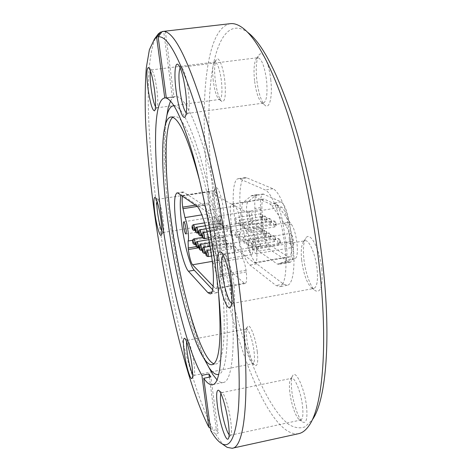<?xml version="1.0" encoding="UTF-8"?>
<svg xmlns="http://www.w3.org/2000/svg" width="472" height="472" viewBox="0 0 472 472"><rect width="100%" height="100%" fill="white"/><g stroke="black" fill="none" stroke-linecap="round" stroke-linejoin="round"><path stroke-width="0.35" stroke-dasharray="2.36 1.77" d="M257.281 351.734C255.712 337.645 249.812 322.659 247.552 326.536C246.343 328.512 246.148 333.061 246.962 340.176C248.237 351.156 252.343 364.03 255.151 365.499C257.565 366.284 258.272 361.699 257.281 351.734M245.163 341.362C244.449 335.149 244.614 331.191 245.652 329.486L246.237 329.072C248.467 328.199 252.815 340.477 254.054 351.457C254.85 358.862 254.485 362.915 252.968 363.617L252.266 363.452C249.251 360.266 246.88 352.903 245.163 341.362M223.398 209.214C221.928 196.671 217.551 185.118 215.562 188.157C214.205 190.411 214.011 195.703 214.972 204.034C216.607 215.315 218.772 222.353 221.468 225.138C223.887 225.728 224.53 220.418 223.398 209.214M213.161 204.724C212.317 197.449 212.477 192.841 213.639 190.9L214.164 190.558C216.601 191.614 218.683 197.845 220.412 209.249C221.327 217.745 220.99 222.424 219.397 223.291L218.796 223.138C216.471 220.725 214.589 214.589 213.161 204.724M224.76 80.446C223.232 66.977 218.825 56.097 216.436 59.454C214.5 62.693 214.117 69.714 215.285 80.523C216.831 91.775 218.996 98.778 221.775 101.545C225.091 102.259 226.088 95.226 224.76 80.446M213.261 80.854C212.235 71.408 212.553 65.289 214.217 62.505L214.949 62.056C217.574 62.9 219.728 69.148 221.409 80.8C222.507 91.94 221.94 98.152 219.704 99.439L218.89 99.191C216.495 96.801 214.618 90.689 213.261 80.854M270.804 80.063C269.081 63.095 262.715 49.814 259.104 54.876C256.343 59.201 255.582 67.638 256.809 80.181C258.52 93.379 261.311 101.822 265.181 105.504C269.63 109.191 272.692 96.347 270.804 80.063M254.538 80.576C253.458 69.608 254.107 62.257 256.485 58.534L257.818 57.708C261.659 58.658 264.58 66.257 266.574 80.5C267.701 93.981 266.603 101.527 263.282 103.132L261.807 102.684C258.467 99.504 256.042 92.134 254.538 80.576M321.857 269.736C320.022 249.594 310.305 230.902 305.939 237.959C303.567 241.64 302.865 248.537 303.844 258.662C305.248 272.674 310.712 287.95 315.556 290.835C320.83 292.852 322.931 285.82 321.857 269.736M301.626 259.924C300.77 251.069 301.366 245.051 303.413 241.882L305.048 240.767C309.213 239.487 315.738 254.709 317.143 269.6C318.075 280.934 316.93 287.236 313.727 288.498L311.797 288.008C306.942 283.542 303.549 274.179 301.626 259.924M306.599 407.006C304.853 389.247 296.003 369.6 292.787 375.47C291.301 377.895 290.953 382.857 291.749 390.362C293.13 403.584 298.823 419.98 302.971 422.18C306.369 423.49 307.579 418.434 306.599 407.006M289.778 391.984C289.082 385.429 289.371 381.105 290.652 379.016L291.637 378.296C294.911 376.986 301.219 392.958 302.582 406.516C303.366 414.699 302.747 419.201 300.717 420.021L299.508 419.75C295.95 417.879 290.994 403.554 289.778 391.984M192.653 374.278L194.08 375.258C194.847 373.989 194.8 370.001 193.939 363.281C192.588 352.92 189.237 340.943 187.602 340.377L186.623 341.811M161.855 231.186L163.235 232.377C164.067 230.92 163.979 226.277 162.97 218.447C161.33 207.78 159.636 201.432 157.89 199.402L156.958 200.966M155.524 106.825L156.627 107.84L156.94 107.657C158.12 105.539 158.079 99.356 156.816 89.108C155.217 78.346 153.5 71.986 151.677 70.027L151.323 69.933L150.533 71.201M186.298 113.044L187.231 113.439L187.797 113.109C189.537 110.295 189.714 102.813 188.328 90.671C186.47 77.768 184.239 70.015 181.632 67.413L180.988 67.236L180.186 67.874M231.658 303.272L232.466 303.437L233.18 302.977C234.767 300.587 234.997 294.44 233.882 284.527C232.265 270.881 227.646 256.219 224.66 254.874L223.834 254.691L223.138 255.122M229.156 434.7L230.224 435.261L230.655 434.96C231.646 433.402 231.705 429.013 230.826 421.791C229.28 409.13 224.589 393.618 222.165 392.757L221.657 392.657L220.896 393.589M236.496 221.161L236.265 223.569C235.793 223.374 235.41 222.282 235.109 220.282L235.333 217.875C235.805 218.064 236.189 219.161 236.496 221.161M240.378 223.616L240.136 226.058C239.652 225.864 239.251 224.749 238.944 222.713L239.186 220.265C239.676 220.459 240.071 221.58 240.378 223.616M244.407 226.165L244.148 228.643C243.64 228.442 243.233 227.303 242.921 225.227L243.174 222.743C243.682 222.943 244.095 224.082 244.407 226.165M248.579 228.802L248.307 231.315C247.782 231.115 247.357 229.952 247.039 227.828L247.31 225.315C247.835 225.516 248.26 226.678 248.579 228.802M236.46 235.268L236.248 237.599C235.776 237.404 235.392 236.307 235.091 234.318L235.304 231.982C235.77 232.177 236.159 233.274 236.46 235.268M240.295 237.941L240.071 240.307C239.587 240.106 239.192 238.985 238.879 236.956L239.109 234.59C239.593 234.79 239.988 235.906 240.295 237.941M244.272 240.714L244.03 243.109C243.528 242.903 243.121 241.764 242.803 239.688L243.045 237.286C243.546 237.493 243.953 238.631 244.272 240.714M248.39 243.582L248.13 246.012C247.611 245.8 247.192 244.638 246.868 242.519L247.127 240.089C247.647 240.295 248.065 241.457 248.39 243.582M252.656 246.555L252.384 249.021C251.841 248.803 251.411 247.617 251.08 245.458L251.358 242.986C251.895 243.198 252.331 244.39 252.656 246.555M289.301 239.204C288.988 235.74 289.301 233.805 290.233 233.392C291.72 233.841 292.841 236.608 293.59 241.676C293.897 245.139 293.584 247.068 292.658 247.464C291.165 246.998 290.044 244.242 289.301 239.204M252.903 245.405C252.549 241.918 252.774 239.977 253.564 239.587C254.856 240.077 255.889 242.885 256.662 248.001C257.01 251.487 256.786 253.417 256.001 253.794C254.703 253.281 253.67 250.484 252.903 245.405M249.358 216.194C249.051 213.132 249.24 211.427 249.936 211.072C250.998 211.462 251.847 213.763 252.479 217.987C252.78 221.049 252.585 222.749 251.895 223.091C250.827 222.69 249.983 220.389 249.358 216.194M218.029 221.297C217.686 218.217 217.81 216.512 218.4 216.176C219.315 216.589 220.1 218.925 220.748 223.179C221.085 226.259 220.961 227.964 220.377 228.283C219.45 227.858 218.672 225.527 218.029 221.297M260.951 246.207L251.411 230.92C249.369 227.292 247.877 221.923 246.945 214.801C246.201 207.774 246.543 203.432 247.977 201.762L256.202 195.001L256.851 194.694L258.149 195.06L257.323 194.918C255.228 195.768 254.42 200.299 254.898 208.506L256.361 227.958C257.269 235.245 258.803 241.328 260.951 246.207L255.977 247.057L246.59 231.722C244.573 228.088 243.098 222.707 242.154 215.58C241.398 208.547 241.723 204.199 243.115 202.535L251.765 195.496L270.043 204.046L271.955 205.892L285.525 225.085C291.065 232.124 293.926 258.638 289.306 259.512L279.813 263.482L278.58 264.397L277.158 263.984L258.733 251.122L255.977 247.057M291.147 244.26C291.832 251.954 291.165 256.231 289.153 257.092L288.067 256.809L268.904 244.472C265.996 241.434 264.049 235.074 263.063 225.38L261.954 209.096C261.618 202.972 262.255 199.597 263.854 198.966L281.701 207.19C284.221 208.948 286.244 214.034 287.761 222.454L291.147 244.26M256.579 250.195C257.352 257.942 256.874 262.225 255.151 263.034L254.202 262.727L237.298 249.871C234.708 246.756 232.867 240.319 231.787 230.566L230.442 214.194C230.012 208.04 230.478 204.665 231.852 204.063L247.511 212.73C249.741 214.553 251.611 219.716 253.128 228.212L256.579 250.195M240.962 214.872C238.519 195.107 240.177 178.174 245.163 177.608L246.679 177.826L272.887 188.729C279.601 191.231 288.557 213.716 292.221 238.761C295.956 263.818 293.419 284.492 287.247 285.3L283.548 284.12L256.786 263.866C250.691 259.5 243.469 236.59 240.962 214.872M234.354 215.946C231.876 196.151 233.392 179.212 238.218 178.676L239.693 178.9L265.152 189.945C271.677 192.487 280.48 215.037 284.168 240.136C287.926 265.24 285.578 285.92 279.595 286.693L276.002 285.489L249.953 265.063C244.024 260.656 236.903 237.693 234.354 215.946M309.001 425.62L312.287 419.868L305.065 426.841C299.832 428.676 294.357 427.844 288.64 424.352C277.123 415.395 265.411 395.754 254.797 370.201C236.336 324.447 221.864 262.969 214.288 203.615C208.27 155.182 206.86 107.74 211.887 73.007C217.026 38.881 229.292 19.051 247.676 32.308L242.697 27.936M230.336 23.677C202.689 28.822 198.877 118.289 209.987 203.686C216.99 258.225 229.534 314.382 245.599 359.475C261.618 403.884 281.601 436.535 298.688 433.662M216.087 254.945C215.291 249.782 214.359 246.927 213.285 246.39C212.654 246.762 212.536 248.703 212.937 252.213C213.727 257.346 214.66 260.19 215.733 260.745C216.365 260.391 216.483 258.455 216.087 254.945M252.467 248.714C251.688 243.593 250.667 240.785 249.399 240.289C248.626 240.679 248.414 242.62 248.773 246.107C249.54 251.192 250.561 253.995 251.836 254.508C252.608 254.137 252.821 252.207 252.467 248.714M217.149 223.769C216.5 219.51 215.728 217.173 214.819 216.754C214.247 217.09 214.129 218.796 214.477 221.875C215.12 226.112 215.893 228.442 216.801 228.873C217.374 228.554 217.492 226.849 217.149 223.769M219.02 222.914C219.327 224.92 219.692 226.017 220.129 226.218L220.306 223.811C219.999 221.805 219.633 220.701 219.197 220.501L219.02 222.914M222.589 225.398C222.902 227.439 223.28 228.566 223.734 228.767L223.923 226.324C223.61 224.277 223.227 223.15 222.778 222.949L222.589 225.398M226.289 227.97C226.601 230.053 226.997 231.203 227.463 231.41L227.669 228.932C227.351 226.843 226.955 225.693 226.489 225.486L226.289 227.97M230.118 230.637C230.442 232.761 230.843 233.935 231.333 234.147L231.551 231.634C231.227 229.498 230.82 228.324 230.336 228.118L230.118 230.637M219.197 236.968C219.504 238.968 219.875 240.071 220.306 240.277L220.471 237.941C220.164 235.935 219.793 234.832 219.362 234.631L219.197 236.968M222.725 239.664C223.038 241.705 223.415 242.832 223.864 243.039L224.041 240.673C223.728 238.631 223.35 237.505 222.902 237.298L222.725 239.664M226.377 242.46C226.696 244.537 227.085 245.688 227.551 245.9L227.746 243.505C227.427 241.416 227.032 240.266 226.566 240.059L226.377 242.46M230.165 245.351C230.489 247.475 230.891 248.65 231.374 248.868L231.575 246.431C231.25 244.307 230.849 243.133 230.365 242.915L230.165 245.351M234.088 248.355C234.419 250.52 234.832 251.718 235.339 251.942L235.557 249.476C235.221 247.298 234.808 246.101 234.307 245.882L234.088 248.355M239.776 234.065C240.637 232.672 240.915 229.622 240.614 224.926L240.395 223.114C239.068 213.893 237.245 208.211 234.932 206.063L209.297 191.65C208.04 192.417 207.792 196.216 208.565 203.054L210.931 213.403C213.592 218.825 215.568 234.543 213.881 236.714L213.922 245.233C215.049 252.986 216.536 258.019 218.377 260.326L244.266 283.2L245.174 283.56C246.638 282.852 247.003 278.993 246.272 271.984L246.059 270.214C245.192 265.193 244.071 261.169 242.685 258.154L239.64 244.98C239.068 239.994 239.115 236.36 239.776 234.065L210.17 239.015C210.872 237.634 211.037 234.584 210.66 229.858L210.429 228.041C209.055 218.76 207.355 213.014 205.32 210.801L183.372 195.833L182.54 196.275M209.887 245.198L210.17 239.015M199.886 181.685C206.547 208.317 211.816 236.555 215.686 266.397L218.624 294.074M172.805 117.28L174.634 116.484C180.723 115.905 188.411 129.835 197.697 158.267C206.547 186.534 215.143 227.681 219.94 265.659C227.38 323.745 224.536 363.593 215.887 363.942L213.899 363.782M170.522 101.144C171.92 98.377 173.59 96.843 175.525 96.559C182.646 95.786 191.656 111.811 202.547 144.633C212.925 177.348 223.002 225.374 228.495 269.553C236.985 336.872 233.256 382.09 223.197 382.503C221.274 382.857 219.203 381.954 216.978 379.789M207.025 363.983C192.777 333.533 178.617 273.996 171.141 218.802C165.595 177.903 163.961 144.739 166.232 119.322M166.286 97.769L173.997 97.132L166.333 98.135M209.373 377.14L216.318 429.715L213.533 430.317C191.166 388.19 169.147 295.903 157.495 211.999C146.833 135.842 143.901 58.516 156.468 36.338M224.707 445.645C221.728 443.108 218.642 439.131 215.462 433.721L218.27 433.119L210.854 376.845M216.318 429.715L218.27 433.119M261.972 227.026L260.562 207.591C260.107 199.39 260.951 194.865 263.099 194.004L281.117 201.916C284.498 204.211 287.212 211.025 289.265 222.359L292.298 241.505C293.914 253.8 293.189 260.756 290.121 262.361L288.634 261.966L269.453 249.281C266.066 245.983 263.571 238.561 261.972 227.026M282.982 223.403C280.928 212.046 278.25 205.22 274.94 202.913L277.442 205.007L291.236 224.135C296.864 231.15 299.69 257.629 294.965 258.52L285.247 262.526C287.171 259.134 287.43 252.485 286.026 242.578L282.982 223.403L289.265 222.359M279.813 263.482L285.247 262.526M162.179 31.524L165.306 31.164L161.884 31.919M210.418 428.251L213.533 430.317M215.462 433.721L210.73 430.6M165.306 31.164L173.997 97.132M172.351 96.972L163.725 31.707M212.677 289.749L214.388 291.56L216.76 292.74C220.695 292.304 221.392 273.801 217.905 251.098C214.453 228.413 207.727 207.668 203.279 204.978L183.915 192.234L182.894 191.951L180.959 195.19M213.197 286.274L216.034 288.787C217.273 288.121 217.492 284.262 216.689 277.212L216.459 275.436C215.592 270.373 214.53 266.308 213.267 263.246L212.005 258.939M213.727 243.705L196.482 246.608M213.881 236.714L192.729 240.242M210.931 213.403L201.898 214.854M208.76 204.612L197.219 206.441M240.614 224.926L210.66 229.858M242.685 258.154L213.267 263.246M246.059 270.214L216.459 275.436M277.571 240.944C277.89 243.092 278.35 244.266 278.952 244.472L279.312 242.006C278.993 239.853 278.527 238.679 277.925 238.478L277.571 240.944M280.315 241.499C280.232 243.233 279.937 243.056 279.43 240.962C279.512 239.227 279.808 239.404 280.315 241.499M272.91 238.112C273.223 240.213 273.671 241.363 274.25 241.564L274.592 239.133C274.273 237.027 273.831 235.87 273.247 235.675L272.91 238.112M275.583 238.637C275.512 240.348 275.229 240.177 274.733 238.124C274.804 236.413 275.087 236.584 275.583 238.637M268.415 235.375C268.721 237.434 269.158 238.561 269.713 238.755L270.037 236.36C269.73 234.295 269.294 233.168 268.739 232.973L268.415 235.375M271.022 235.882C270.957 237.563 270.68 237.398 270.196 235.38C270.261 233.699 270.539 233.864 271.022 235.882M264.072 232.731C264.373 234.749 264.798 235.858 265.335 236.047L265.642 233.687C265.335 231.658 264.916 230.554 264.379 230.365L264.072 232.731M266.615 233.215C266.562 234.873 266.296 234.714 265.825 232.737C265.878 231.079 266.143 231.239 266.615 233.215M259.883 230.177C260.178 232.159 260.585 233.245 261.104 233.433L261.394 231.097C261.099 229.115 260.692 228.029 260.172 227.846L259.883 230.177M262.361 230.649C262.314 232.277 262.054 232.124 261.594 230.183C261.641 228.548 261.901 228.702 262.361 230.649M264.45 218.524C264.751 220.548 265.17 221.651 265.712 221.84L266.037 219.397C265.736 217.368 265.311 216.264 264.768 216.082L264.45 218.524M267.022 218.955C266.963 220.654 266.698 220.507 266.22 218.512C266.279 216.813 266.544 216.961 267.022 218.955M268.851 220.949C269.158 223.008 269.595 224.135 270.155 224.33L270.497 221.852C270.19 219.781 269.754 218.654 269.193 218.465L268.851 220.949M271.494 221.397C271.424 223.12 271.146 222.967 270.657 220.937C270.721 219.209 270.999 219.362 271.494 221.397M273.412 223.457C273.725 225.563 274.173 226.713 274.757 226.908L275.117 224.395C274.804 222.282 274.356 221.132 273.772 220.943L273.412 223.457M276.12 223.923C276.049 225.675 275.76 225.522 275.259 223.451C275.329 221.698 275.618 221.858 276.12 223.923M260.196 216.182C260.491 218.17 260.904 219.25 261.429 219.433L261.73 217.026C261.435 215.037 261.028 213.958 260.503 213.775L260.196 216.182M262.709 216.595C262.662 218.27 262.402 218.129 261.93 216.17C261.984 214.494 262.243 214.636 262.709 216.595M247.977 201.762L243.115 202.535M254.202 262.727L288.067 256.809M246.679 177.826L239.693 178.9M208.187 256.591C207.745 256.355 207.361 255.145 207.019 252.962L207.149 250.49M204.695 253.411C204.27 253.181 203.892 251.995 203.562 249.859L203.68 247.422M201.326 250.343C200.919 250.119 200.553 248.962 200.228 246.868L200.334 244.461M198.075 247.387C197.685 247.169 197.331 246.03 197.013 243.977L197.107 241.611M194.942 244.531C194.558 244.313 194.216 243.204 193.903 241.192L193.992 238.85M197.62 233.079C197.225 232.861 196.865 231.728 196.553 229.675L196.653 227.227M200.901 235.817C200.494 235.593 200.122 234.436 199.803 232.336L199.916 229.858M204.305 238.655C203.88 238.425 203.503 237.245 203.172 235.103L203.296 232.584M194.452 230.436C194.069 230.23 193.727 229.115 193.414 227.103L193.508 224.684M173.956 105.746C180.611 106.035 188.912 121.611 198.865 152.462C208.353 183.13 217.545 227.368 222.654 268.108C230.542 329.928 227.663 372.544 218.731 374.32M203.792 358.154C190.47 330.04 176.9 273.07 169.755 220.341C164.421 181.089 162.858 149.6 165.07 125.882M261.671 223.799L256.054 224.731M269.453 249.281L258.733 251.122M260.562 207.591L254.898 208.506M263.948 194.139L258.149 195.06M281.117 201.916L274.94 202.913M292.298 241.505L286.026 242.578M288.634 261.966L277.158 263.984M214.388 291.56L212.005 291.985M203.279 204.978L196.7 206.022M183.915 192.234L177.991 193.148M213.922 245.233L199.125 247.729M218.377 260.326L212.3 261.376M208.565 203.054L195.408 205.131M209.704 191.738L183.372 195.833M234.932 206.063L205.32 210.801M240.395 223.114L210.429 228.041M246.272 271.984L216.689 277.212M244.266 283.2L215.25 288.404M256.786 263.866L249.953 265.063M272.887 188.729L265.152 189.945M283.548 284.12L276.002 285.489M275.495 203.167L270.043 204.046M257.671 194.836L252.573 195.638M231.787 230.566L263.063 225.38M237.298 249.871L268.904 244.472M256.196 247.405L290.776 241.493M253.128 228.212L287.761 222.454M247.511 212.73L281.701 207.19M232.419 204.193L264.509 199.078M230.442 214.194L261.954 209.096M294.965 258.52L289.306 259.512M291.236 224.135L285.525 225.085M277.442 205.007L271.955 205.892M251.411 230.92L246.59 231.722M256.202 195.001L251.133 195.797M245.652 329.486L247.552 326.536M213.639 190.9L215.562 188.157M214.217 62.505L216.436 59.454M256.485 58.534L259.104 54.876M303.413 241.882L305.939 237.959M290.652 379.016L292.787 375.47M187.602 340.377L184.788 338.4M157.89 199.402L155.235 197.432M151.677 70.027L148.78 67.708M181.632 67.413L178.298 64.699M224.66 254.874L221.114 252.26M222.165 392.757L218.884 390.474M180.988 67.236L257.818 57.708M223.834 254.691L305.048 240.767M221.657 392.657L291.637 378.296M187.307 340.318L246.237 329.072M157.636 199.343L214.164 190.558M151.323 69.933L214.949 62.056M252.384 249.021L278.952 244.472C280.309 244.03 280.781 243.062 280.374 241.57L279.56 239.151L277.925 238.478L251.358 242.986M248.13 246.012L274.25 241.564C275.583 241.121 276.049 240.171 275.642 238.702C274.781 236.584 275.648 235.894 273.247 235.675L247.127 240.089M244.03 243.109L269.713 238.755C271.022 238.336 271.477 237.398 271.075 235.941C270.196 233.799 271.111 233.227 268.739 232.973L243.045 237.286M240.071 240.307L265.335 236.047C266.621 235.634 267.063 234.708 266.668 233.274C266.633 231.321 265.866 230.348 264.379 230.365L239.109 234.59M236.248 237.599L261.104 233.433C262.367 233.032 262.804 232.118 262.414 230.702C262.373 228.784 261.63 227.828 260.172 227.846L235.304 231.982M240.136 226.058L265.712 221.84C267.022 221.433 267.476 220.489 267.081 219.008C266.279 217.073 267.099 216.264 264.768 216.082L239.186 220.265M244.148 228.643L270.155 224.33C271.483 223.917 271.949 222.961 271.548 221.451C270.721 219.439 271.565 218.666 269.193 218.465L243.174 222.743M248.307 231.315L274.757 226.908C276.108 226.495 276.586 225.522 276.185 223.988C275.176 221.338 276.279 221.498 273.772 220.943L247.31 225.315M236.265 223.569L261.429 219.433C262.709 219.043 263.152 218.117 262.762 216.648C262.733 214.736 261.984 213.775 260.503 213.775L235.333 217.875M253.564 239.587L290.233 233.392M218.4 216.176L249.936 211.072M255.151 263.034L289.153 257.092M245.163 177.608L238.218 178.676M249.399 240.289L213.285 246.39M214.819 216.754L183.85 221.763M195.414 230.283L220.129 226.218M198.641 232.908L223.734 228.767M201.987 235.634L227.463 231.41M208.459 237.959L231.333 234.147M195.856 244.378L220.306 240.277M199.054 247.222L223.864 243.039M202.364 250.166L227.551 245.9M205.798 253.222L231.374 248.868M211.35 256.048L235.339 251.942M170.84 116.997L174.634 116.484M175.525 96.559L164.645 97.981M263.099 194.004L257.323 194.918M290.121 262.361L278.58 264.397M223.197 382.503L212.441 384.686M212.14 364.685L215.887 363.942M216.76 292.74L210.246 293.92M182.894 191.951L177.012 192.859M209.297 191.65L183.024 195.732M245.174 283.56L216.034 288.787M210.329 249.953L234.307 245.882M209.963 246.36L230.365 242.915M209.462 242.932L226.566 240.059M208.813 239.652L222.902 237.298M202.435 237.445L219.362 234.631M207.09 231.958L230.336 228.118M206.299 228.808L226.489 225.486M205.485 225.781L222.778 222.949M204.642 222.873L219.197 220.501M216.801 228.873L185.856 233.976M251.836 254.508L215.733 260.745M287.247 285.3L279.595 286.693M231.852 204.063L263.854 198.966M256.851 194.694L251.765 195.496M220.377 228.283L251.895 223.091M256.001 253.794L292.658 247.464M156.627 107.84L219.704 99.439M163.011 232.513L219.397 223.291M193.827 375.423L211.185 371.96M211.338 371.924L252.968 363.617M230.224 435.261L300.717 420.021M232.466 303.437L313.727 288.498M187.231 113.439L263.282 103.132M230.655 434.96L228.507 438.447M233.18 302.977L230.743 306.67M187.797 113.109L185.325 116.525M156.94 107.657L154.798 110.584M163.235 232.377L161.335 235.068M194.08 375.258L192.163 378.178M299.508 419.75L302.971 422.18M311.797 288.008L315.556 290.835M261.807 102.684L265.181 105.504M218.89 99.191L221.775 101.545M218.796 223.138L221.468 225.138M252.266 363.452L255.151 365.499"/><path stroke-width="0.71" d="M184.216 352.318C183.006 342.843 183.136 338.158 184.605 338.276C186.446 338.884 190.275 352.678 191.844 364.62C192.841 372.361 192.906 376.945 192.039 378.373C190.464 380.774 185.956 365.529 184.216 352.318M186.623 341.811C186.346 344.047 186.54 347.64 187.201 352.596C188.688 362.514 190.505 369.741 192.653 374.278M154.916 213.562C153.547 202.86 153.601 197.443 155.076 197.32C157.046 199.626 158.981 206.931 160.881 219.232C162.049 228.242 162.162 233.575 161.223 235.227C159.878 237.086 156.515 225.38 154.916 213.562M156.958 200.966C156.674 203.65 156.922 207.839 157.689 213.533C158.881 221.61 160.273 227.492 161.855 231.186M148.06 89.149C146.35 75.089 146.515 67.885 148.568 67.537C150.633 69.762 152.592 77.078 154.438 89.491C155.902 101.303 155.966 108.407 154.639 110.796C152.497 110.896 150.302 103.681 148.06 89.149M150.533 71.201C149.872 74.653 150.078 80.529 151.152 88.825C152.409 97.521 153.866 103.521 155.524 106.825M176.08 90.642C174.032 75.603 174.841 62.145 177.909 64.381C180.859 67.331 183.407 76.252 185.567 91.149C187.172 105.156 186.995 113.752 185.036 116.926C182.605 119.947 178.056 106.294 176.08 90.642M180.186 67.874C178.64 71.384 178.546 78.848 179.909 90.252C181.626 102.265 183.75 109.864 186.298 113.044M218.2 273.725C216.53 258.68 217.332 251.399 220.601 251.883C223.958 253.358 229.256 270.267 231.127 286.02C232.425 297.454 232.183 304.517 230.389 307.207C227.262 311.526 220.389 292.115 218.2 273.725M223.138 255.122C221.504 257.641 221.274 263.889 222.442 273.866C224.047 287.188 228.566 301.809 231.658 303.272M217.403 405.843C216.111 395.076 216.495 389.878 218.565 390.25C221.291 391.182 226.654 409.053 228.454 423.667C229.469 431.992 229.416 437.031 228.3 438.783C225.958 442.429 219.421 422.233 217.403 405.843M220.896 393.589C220.218 395.784 220.276 400.026 221.073 406.315C222.501 417.702 226.536 432.033 229.156 434.7M247.676 32.308C261.553 42.698 276.132 70.175 291.407 114.725C305.903 158.846 318.016 217.167 323.485 270.739C331.226 345.421 325.196 402.103 312.287 419.868M232.141 448.264L298.688 433.662C302.404 432.877 305.838 430.198 309.001 425.62C322.022 407.808 328.064 349.811 320.028 272.881C314.346 217.716 301.885 157.565 287.076 112.218C271.477 66.446 256.685 38.35 242.697 27.936C238.224 24.633 234.1 23.211 230.336 23.677L162.651 31.447C172.404 29.996 185.195 53.212 201.031 101.091C216.188 149.24 231.262 221.692 239.28 287.43C251.493 386.208 245.676 447.839 232.141 448.264L227.244 447.391L224.707 445.645M166.286 97.769L164.645 97.981C152.645 100.005 153.317 158.804 161.979 220.271C170.445 282.061 187.006 349.811 201.904 375.358L208.948 373.948L210.854 376.845L203.739 378.273L210.73 430.6C214.654 437.391 218.388 441.768 221.923 443.733C229.941 448.264 235.369 437.402 238.201 411.142C240.567 384.143 238.755 339.433 232.301 287.135C224.318 222.613 209.592 151.542 194.93 104.442C179.625 57.602 167.371 35.087 158.155 36.904L162.179 31.524L162.651 31.447M185.992 228.867C185.331 224.578 184.617 222.206 183.85 221.763C183.384 222.082 183.337 223.793 183.714 226.89C184.375 231.156 185.089 233.516 185.856 233.976C186.322 233.669 186.369 231.964 185.992 228.867M212.005 258.939L209.887 245.198M176.257 226.218C178.876 246.018 184.475 267.087 188.434 271.223L207.957 292.717L210.246 293.92C214.028 293.507 214.583 274.999 211.072 252.266C207.603 229.545 200.995 208.736 196.7 206.022L177.991 193.148L177.012 192.859C174.009 195.137 173.761 206.258 176.257 226.218M180.959 195.19C179.779 201.402 180.086 211.444 181.885 225.303C184.469 245.08 190.151 266.108 194.24 270.214L212.677 289.749M218.624 294.074C221.751 339.055 219.592 362.59 212.14 364.685C209.698 365.068 206.978 362.986 203.975 358.437C190.794 338.453 175.513 277.701 168.014 222.259C162.374 181.289 160.763 142.509 165.153 125.558C166.516 120.277 168.41 117.428 170.84 116.997C178.575 116.566 188.251 138.125 199.886 181.685M213.899 363.782C199.898 358.744 179.867 286.451 171.289 221.728C164.333 171.424 163.878 124.254 172.805 117.28M216.978 379.789L212.66 374.343L207.025 363.983M203.739 378.273C206.931 382.969 209.833 385.111 212.441 384.686C221.834 384.414 224.796 339.221 216.093 271.724C210.701 229.404 201.361 183.384 191.732 150.745C181.655 117.858 173.189 100.324 166.333 98.135L158.155 36.904M166.232 119.322L168.203 107.693L170.522 101.144M156.468 36.338L158.297 33.866L160.633 32.061L156.651 37.382L154.456 39.052L149.382 49.766L146.29 67.844C145.158 82.925 144.898 100.259 145.512 119.847C147.046 150.692 150.302 183.755 155.282 219.049C167.082 299.986 187.921 386.562 208.842 427.219L210.418 428.251M161.884 31.919L160.633 32.061M164.763 97.969L156.651 37.382M201.904 375.358L208.842 427.219M208.948 373.948L209.373 377.14M182.54 196.275C181.95 198.104 181.997 201.727 182.682 207.149L184.965 217.574C187.378 223.073 189.473 238.879 188.08 241.015L188.328 249.552C189.49 257.352 190.883 262.432 192.517 264.792L213.197 286.274M196.482 246.608L188.121 248.012M192.729 240.242L188.08 241.015M201.898 214.854L184.965 217.574M197.219 206.441L182.894 208.712M208.317 254.125L208.187 256.591C206.506 256.42 205.721 255.376 205.827 253.458C205.314 252.018 205.757 251.033 207.149 250.49C207.586 250.726 207.975 251.936 208.317 254.125M205.857 253.499C206.323 255.641 206.541 255.836 206.506 254.089C206.04 251.948 205.822 251.753 205.857 253.499M204.813 250.98L204.695 253.411C203.048 253.24 202.276 252.213 202.382 250.337C201.88 248.921 202.311 247.947 203.68 247.422C204.105 247.652 204.476 248.832 204.813 250.98M202.411 250.384C202.866 252.479 203.078 252.667 203.037 250.945C202.582 248.85 202.37 248.661 202.411 250.384M201.432 247.947L201.326 250.343C199.709 250.178 198.954 249.175 199.066 247.334C198.565 245.941 198.989 244.986 200.334 244.461C200.742 244.685 201.107 245.847 201.432 247.947M199.09 247.375C199.538 249.428 199.739 249.611 199.697 247.918C199.249 245.859 199.048 245.676 199.09 247.375M198.169 245.021L198.075 247.387C196.558 247.375 195.821 246.396 195.862 244.431C195.373 243.05 195.786 242.107 197.107 241.611C197.497 241.823 197.857 242.962 198.169 245.021M195.886 244.472C196.322 246.49 196.517 246.667 196.47 244.997C196.033 242.98 195.839 242.803 195.886 244.472M195.024 242.195L194.942 244.531C193.39 244.384 192.665 243.416 192.771 241.635C192.281 240.283 192.688 239.357 193.992 238.85C194.37 239.068 194.712 240.183 195.024 242.195M192.794 241.67C193.219 243.652 193.408 243.823 193.355 242.177C192.93 240.195 192.741 240.024 192.794 241.67M197.721 230.637L197.62 233.079C196.075 233.044 195.331 232.053 195.384 230.106C194.889 228.684 195.314 227.722 196.653 227.227C197.048 227.439 197.408 228.572 197.721 230.637M195.414 230.141C195.856 232.177 196.051 232.342 195.998 230.631C195.561 228.595 195.361 228.43 195.414 230.141M201.019 233.333L200.901 235.817C199.332 235.77 198.57 234.761 198.623 232.785C198.122 231.339 198.553 230.36 199.916 229.858C200.329 230.07 200.694 231.233 201.019 233.333M198.647 232.826C199.101 234.897 199.302 235.068 199.261 233.327C198.806 231.25 198.606 231.085 198.647 232.826M204.429 236.136L204.305 238.655C202.7 238.602 201.922 237.569 201.975 235.563C201.467 234.088 201.91 233.097 203.296 232.584C203.721 232.802 204.099 233.988 204.429 236.136M202.004 235.605C202.464 237.717 202.677 237.894 202.635 236.124C202.175 234.012 201.963 233.835 202.004 235.605M194.547 228.029L194.452 230.436C192.93 230.389 192.204 229.416 192.263 227.522C191.774 226.123 192.187 225.179 193.508 224.684C193.886 224.896 194.234 226.005 194.547 228.029M192.293 227.557C192.723 229.557 192.912 229.711 192.859 228.029C192.423 226.029 192.234 225.87 192.293 227.557M194.24 270.214L188.434 271.223M218.731 374.32C215.787 375.228 212.471 372.868 208.795 367.257L203.792 358.154M165.07 125.882L166.846 115.652C168.504 109.15 170.87 105.846 173.956 105.746M212.005 291.985L207.957 292.717M199.125 247.729L188.328 249.552M212.3 261.376L192.517 264.792M195.408 205.131L182.682 207.149M178.298 64.699L177.909 64.381M221.114 252.26L220.601 251.883M218.884 390.474L218.565 390.25M194.452 230.436L195.414 230.283M197.62 233.079L198.641 232.908M200.901 235.817L201.987 235.634M204.305 238.655L208.459 237.959M194.942 244.531L195.856 244.378M198.075 247.387L199.054 247.222M201.326 250.343L202.364 250.166M204.695 253.411L205.798 253.222M208.187 256.591L211.35 256.048M203.975 358.437L208.813 367.245M208.742 367.175L212.66 374.343M166.822 115.746L168.203 107.693M165.153 125.558L166.87 115.658M207.149 250.49L210.329 249.953M203.68 247.422L209.963 246.36M200.334 244.461L209.462 242.932M197.107 241.611L208.813 239.652M193.992 238.85L202.435 237.445M203.296 232.584L207.09 231.958M199.916 229.858L206.299 228.808M196.653 227.227L205.485 225.781M193.508 224.684L204.642 222.873M221.923 443.733L227.244 447.391M154.456 39.052L158.297 33.866M228.507 438.447L228.3 438.783M230.743 306.67L230.389 307.207M185.325 116.525L185.036 116.926"/></g></svg>

